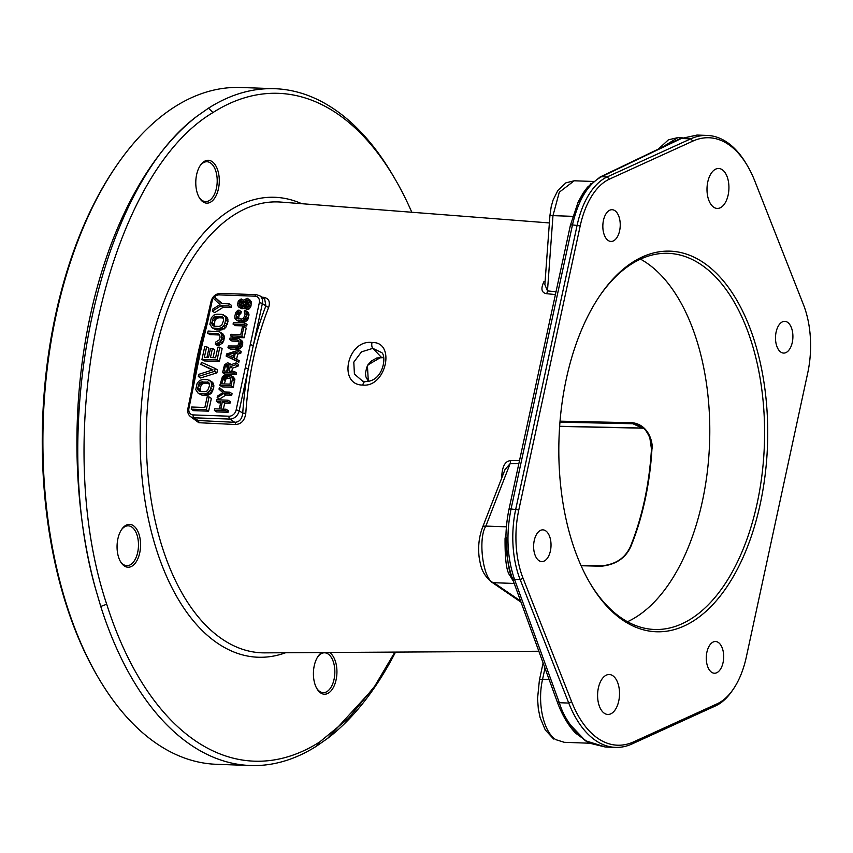 <?xml version="1.0" encoding="UTF-8"?>
<svg xmlns="http://www.w3.org/2000/svg" width="853" height="853" viewBox="0 0 853 853"><rect width="100%" height="100%" fill="white"/><g stroke="black" fill="none" stroke-linecap="round" stroke-linejoin="round"><path stroke-width="1.28" d="M395.525 652.097A338.62 185.421 -87.9 0 1 327.669 738.346L316.655 746.066A338.62 185.421 -87.9 0 1 250.451 765.514A338.62 185.421 -87.9 0 1 193.482 746.706A338.62 185.421 -87.9 0 1 100.761 606.462L95.376 588.144A338.62 185.421 -87.9 0 1 197.246 116.051L208.505 108.16A338.62 185.421 -87.9 0 1 274.709 88.701A338.62 185.421 -87.9 0 1 331.678 107.51A338.62 185.421 -87.9 0 1 393.009 175.569L395.046 179.055A334.109 182.947 92.1 0 0 212.994 112.543C105.559 176.144 49.741 434.316 106.7 604.212A334.109 182.947 92.1 0 0 319.715 741.95L348.472 718.365L374.755 686.132L394.886 652.108M250.451 765.514L216.47 764.299A338.62 185.421 -87.9 0 1 159.5 745.49A338.62 185.421 -87.9 0 1 98.17 677.431A338.62 185.421 -87.9 0 1 116.52 165.653A338.62 185.421 -87.9 0 1 240.727 87.486L274.709 88.701M98.17 677.431L97.157 675.693A336.37 184.184 -87.9 0 1 115.379 167.316L116.52 165.653M197.235 116.061C99.129 188.396 48.632 422.342 95.376 588.144M327.659 738.335L372.452 689.501L374.755 686.132M411.807 212.258A334.109 182.947 92.1 0 0 395.046 179.055M118.002 555.132A21.442 11.739 92.1 0 0 120.561 561.743A21.442 11.739 92.1 0 0 135.435 562.948A21.442 11.739 92.1 0 0 139.636 536.484A21.442 11.739 92.1 0 0 121.723 529.329A21.442 11.739 92.1 0 0 118.002 555.132M202.918 162.411A21.442 11.739 92.1 0 0 200.434 165.237A21.442 11.739 92.1 0 0 199.282 197.651A21.442 11.739 92.1 0 0 212.162 201.02A21.442 11.739 92.1 0 0 218.347 172.391A21.442 11.739 92.1 0 0 202.918 162.411M321.816 652.534A21.442 11.739 92.1 0 0 320.547 653.473A21.442 11.739 92.1 0 0 318.073 656.288A21.442 11.739 92.1 0 0 316.911 688.702A21.442 11.739 92.1 0 0 329.802 692.082A21.442 11.739 92.1 0 0 336.935 671.482A21.442 11.739 92.1 0 0 329.482 652.492M519.53 460.524L510.478 460.673C505.147 461.1 502.225 466.41 501.745 476.603A4.51 0.768 176.7 0 1 502.268 476.635M545.088 281.639A4.51 2.815 -148.1 0 1 543.862 281.767C540.599 288.836 541.506 292.814 546.581 293.688L555.41 294.573M190.955 416.925L198.834 422.715L235.503 424.517C241.271 424.176 244.694 420.465 245.781 413.374A221.577 121.329 -87.9 0 1 268.727 307.208C270.444 301.301 268.535 297.974 263.012 297.26L261.988 297.207M362.845 385.087C337.436 385.044 347.31 339.334 372.047 342.501C396.101 341.648 386.174 387.475 362.845 385.087A4.51 2.346 -87.3 0 1 365.276 381.6A4.51 2.346 -87.3 0 1 365.617 381.664M365.041 381.622L362.653 381.174L354.411 374.051L353.803 362.13L361.48 351.862L372.814 348.355L381.387 352.47M383.701 357.567L381.216 357.151L367.398 365.244L368.325 381.387M640.475 259.12A188.204 103.053 -87.9 0 1 644.985 261.818A188.204 103.053 -87.9 0 1 709.387 447.516A188.204 103.053 -87.9 0 1 627.477 621.73M599.648 295.948A188.204 103.053 -87.9 0 1 668.112 253.33A188.204 103.053 -87.9 0 1 699.78 263.78A188.204 103.053 92.1 0 1 762.017 474.631A188.204 103.053 92.1 0 1 654.635 629.482A188.204 103.053 92.1 0 1 622.967 619.033A188.204 103.053 -87.9 0 1 589.391 582.077M560.026 421.169L632.446 422.725C649.965 424.911 653.249 444.914 651.948 449.062L651.468 449.062C649.261 484.739 642.234 517.259 630.378 546.656C626.688 554.461 619.758 563.897 601.919 565.816L580.936 565.368M651.948 449.062A190.645 104.386 -87.9 0 1 630.889 546.432C628.928 550.473 622.882 564.068 601.429 566.189L581.106 565.752M559.952 422.182L632.915 423.738L641.179 426.393M632.446 422.725A1.13 0.65 91.2 0 0 632.915 423.738L642.106 428.046L559.643 426.276M643.439 428.131L642.106 428.046A4.51 2.602 -88.8 0 0 642.714 428.185L559.632 426.404M677.879 137.621L661.885 147.42M697.189 135.062L681.312 138.506A4.51 3.711 -115.6 0 0 679.862 138.804L696.997 135.062L707.18 135.424A112.873 61.811 -87.9 0 1 746.62 164.384L747.633 166.122A110.613 60.574 -87.9 0 1 754.873 181.177L803.462 304.681A72.995 39.963 -87.9 0 1 807.727 372.985L746.311 657.077A72.995 39.963 -87.9 0 1 733.313 689.149A72.995 39.963 -87.9 0 1 717.17 703.789L633.651 741.854A110.613 60.574 -87.9 0 1 571.649 701.763L523.06 578.27A72.995 39.963 -87.9 0 1 518.795 509.955L580.211 225.874A72.995 39.963 -87.9 0 1 609.351 179.162L692.871 141.097A110.613 60.574 -87.9 0 1 747.633 166.122M733.313 689.149L732.173 690.813A75.245 41.2 -87.9 0 1 715.539 705.9L632.009 743.965A112.873 61.811 -87.9 0 1 615.567 747.388A112.873 61.811 -87.9 0 1 568.748 703.064L520.149 579.571A75.245 41.2 -87.9 0 1 515.756 509.145L577.172 225.064A75.245 41.2 -87.9 0 1 607.208 176.902L690.738 138.836A112.873 61.811 -87.9 0 1 707.18 135.424M589.412 743.198L585.403 740.713L565.795 720.103M589.263 743.134L575.53 733.09C568.002 725.114 561.86 714.59 557.116 701.529A4.51 2.42 160 0 0 559.323 702.733C563.684 717.074 572.374 729.731 585.403 740.713L605.577 747.025M549.14 679.585L542.561 679.351C537.081 703.032 543.436 731.949 555.836 739.658L564.249 742.302L555.836 739.658M513.538 581.565L509.71 575.199C506.469 571.19 504.912 558.928 505.061 538.424L505.957 534.095M511.533 575.935A4.51 3.007 -23.2 0 0 509.71 575.199M544.982 668.144L542.561 679.351A6.771 1.759 -167.8 0 0 539.395 680.15L537.55 698.639L538.318 708.886L540.109 717.576L545.248 729.901L553.608 738.997M510.478 460.673A4.51 2.356 -91 0 1 510.115 463.659M518.88 463.499L510.126 463.659L505.029 469.534L482.521 527.442C478.938 537.07 477.851 547.263 479.247 558.033C480.761 565.507 481.252 573.088 491.381 581.917L521.034 602.186M512.237 577.545C508.857 572.843 506.959 559.483 506.554 537.454M609.351 179.162L607.208 176.902L601.578 176.699C587.962 183.971 578.259 200.039 572.47 224.893L511.054 508.985C505.978 534.33 507.14 557.798 514.519 579.368L559.323 702.723L568.748 703.064L571.649 701.763M577.62 203.131L591.076 183.363M546.581 293.688A4.51 2.484 95.8 0 0 547.477 290.894L556.017 291.758M544.864 284.593L547.477 290.894L552.979 215.638L549.918 215.649L551.198 206.703L553.085 200.028L557.851 190.454L565.944 182.819L574.176 180.783M624.396 621.229A190.454 104.29 -87.9 0 1 589.903 582.951A190.454 104.29 -87.9 0 1 600.224 295.106A190.454 104.29 -87.9 0 1 702.126 261.722A190.454 104.29 -87.9 0 1 760.204 504.155A190.454 104.29 -87.9 0 1 624.396 621.229M618.734 701.07A19.982 10.94 92.1 0 0 609.277 674.51A19.982 10.94 92.1 0 0 598.38 687.913A19.982 10.94 92.1 0 0 607.837 714.462A19.982 10.94 92.1 0 0 618.734 701.07M707.787 181.881A19.982 10.94 92.1 0 0 717.245 208.431A19.982 10.94 92.1 0 0 728.142 195.038A19.982 10.94 92.1 0 0 718.684 168.489A19.982 10.94 92.1 0 0 707.787 181.881M550.398 550.953A15.876 8.69 92.1 0 0 542.892 529.862A15.876 8.69 92.1 0 0 534.245 540.503A15.876 8.69 92.1 0 0 541.751 561.594A15.876 8.69 92.1 0 0 550.398 550.953M608.306 240.557A15.876 8.69 92.1 0 0 610.972 241.442A15.876 8.69 92.1 0 0 620.024 228.38A15.876 8.69 92.1 0 0 614.778 210.595A15.876 8.69 92.1 0 0 612.113 209.71A15.876 8.69 92.1 0 0 603.05 222.772A15.876 8.69 92.1 0 0 608.306 240.557M776.123 331.998A15.876 8.69 92.1 0 0 783.63 353.078A15.876 8.69 92.1 0 0 792.277 342.448A15.876 8.69 92.1 0 0 784.771 321.357A15.876 8.69 92.1 0 0 776.123 331.998M718.215 642.384A15.876 8.69 92.1 0 0 715.55 641.509A15.876 8.69 92.1 0 0 706.497 654.571A15.876 8.69 92.1 0 0 711.743 672.356A15.876 8.69 92.1 0 0 714.409 673.23A15.876 8.69 92.1 0 0 723.472 660.169A15.876 8.69 92.1 0 0 718.215 642.384M593.219 181.465L574.229 180.783L559.291 192.202L552.979 215.638L572.683 216.342M506.373 526.823L485.858 526.088C477.541 538.893 483.267 581.117 493.823 582.716L520.618 601.034M120.22 561.135A19.939 10.918 92.1 0 0 126.841 565.688A19.939 10.918 92.1 0 0 137.61 537.091A19.939 10.918 -87.9 0 0 128.27 525.832A19.939 10.918 -87.9 0 0 121.339 529.905M198.941 197.043A19.939 10.918 92.1 0 0 205.562 201.596A19.939 10.918 92.1 0 0 210.574 199.623A19.939 10.918 -87.9 0 0 217.057 177.413A19.939 10.918 -87.9 0 0 206.991 161.739A19.939 10.918 -87.9 0 0 201.98 163.723A19.939 10.918 92.1 0 0 200.06 165.813M316.58 688.094A19.939 10.918 -87.9 0 0 323.202 692.657A19.939 10.918 -87.9 0 0 328.213 690.674A19.939 10.918 92.1 0 0 334.696 668.475A19.939 10.918 92.1 0 0 324.63 652.801A19.939 10.918 92.1 0 0 319.619 654.784A19.939 10.918 -87.9 0 0 317.7 656.874M199.933 349.751L187.884 408.587C187.276 412.319 188.268 415.08 190.848 416.85A9.031 7.187 -57.1 0 0 193.908 417.799L229.777 419.079L234.799 422.32C239.405 422.064 242.049 418.994 242.732 413.129A223.827 122.565 -87.9 0 1 248.255 368.816L262.361 303.583A9.031 7.187 -57.1 0 0 259.707 295.735L256.273 294.669L220.405 293.379C215.649 293.709 212.536 296.364 211.064 301.354L199.783 350.391M207.546 322.285L200.807 350.284L188.939 408.331A6.771 5.385 -57.1 0 0 193.215 414.921L229.084 416.211A6.771 5.385 -57.1 0 0 236.132 410.016L259.323 302.772A6.771 5.385 -57.1 0 0 255.036 296.183L219.168 294.893A6.771 5.385 -57.1 0 0 212.13 301.088L207.546 322.285A2.26 0.586 -167.8 0 0 206.49 322.541M193.524 387.123A2.26 0.586 -167.8 0 0 192.469 387.39M191.211 409.152L193.514 410.634L208.612 411.178L211.373 398.394L209.081 396.912L207.151 396.837L204.848 407.489L191.669 407.02L191.211 409.152L206.319 409.696L209.081 396.912M198.205 393.297L202.033 395.195L206.852 395.365L211.565 393.03L213.836 387.027L213.559 383.797L212.589 382.336L207.62 379.681L202.801 379.51L199.677 380.47L197.139 383.242L195.753 389.629L198.205 393.297L204.549 393.883L207.674 392.924L210.222 390.152L211.533 385.545L211.267 382.315L209.156 380.097M200.892 364.412L212.983 369.85L198.738 374.35L198.28 376.482L214.604 371.343L215.223 368.496L201.351 362.28L200.892 364.412L212.397 370.042M198.28 376.482L200.572 377.964L216.907 372.825L217.515 369.989L215.223 368.496M213.058 357.684L214.753 349.847L212.45 348.365L210.52 348.291L208.527 357.524L204.347 357.375L206.65 346.723L204.731 346.649L201.958 359.433L217.067 359.977L219.829 347.192L217.899 347.128L215.596 357.78L210.456 357.588L212.45 348.365M206.948 357.471L208.953 348.205L206.65 346.723M201.958 359.433L204.262 360.926L219.36 361.459L222.132 348.674L219.829 347.192M215.297 344.164L217.6 345.657L222.313 343.322L224.275 338.737L224.008 335.506L219.594 331.796L208.1 331.028L207.642 333.16L217.6 333.512L219.626 334.664L220.053 337.18L219.114 340.006L215.766 342.042L215.297 344.164L220.021 341.829L221.673 338.673L221.705 334.024L219.594 331.796M207.642 333.16L209.945 334.643L219.754 334.994M212.333 327.957L216.161 329.855L220.98 330.026L225.693 327.691L227.964 321.688L227.687 318.457L226.706 316.996L221.748 314.341L216.929 314.171L213.804 315.13L211.267 317.902L209.881 324.289L212.333 327.957L218.677 328.544L221.801 327.584L224.339 324.812L225.661 320.206L225.395 316.975L223.283 314.757M212.408 311.142L214.7 312.624L223.326 307.208L231.035 307.485L231.494 305.353L229.19 303.871L221.481 303.593L215.319 297.644L214.86 299.776L219.967 304.617L212.866 309.01L212.408 311.142L221.023 305.726L228.732 306.003L229.19 303.871M222.27 303.625L215.319 297.644M223.369 409.141L224.68 403.074L229.979 403.266L230.331 401.667L228.028 400.185L216.705 399.78L216.353 401.379L220.938 401.539L219.328 408.992L214.743 408.832L214.402 410.432L225.725 410.837L226.077 409.237L220.767 409.045L222.388 401.592L227.687 401.784L228.028 400.185M216.353 401.379L218.656 402.861L220.639 402.936M214.402 410.432L216.694 411.914L228.028 412.319L228.369 410.719L226.077 409.237M217.163 397.647L219.466 399.129L225.928 395.067L231.707 395.28L232.059 393.681L229.756 392.188L223.976 391.985L219.349 387.529L219.008 389.128L222.836 392.753L217.515 396.048L217.163 397.647L223.625 393.585L229.414 393.787L229.756 392.188M224.766 392.017L219.349 387.529M219.818 385.396L222.111 386.878L233.434 387.283L234.618 378.476L229.585 375.011L224.712 375.107L222.441 376.631L219.818 385.396L231.142 385.801L232.57 378.071L230.736 375.32M231.792 371.332L232.464 368.197L237.987 366.246L238.392 364.38L236.089 362.898L230.033 365.095L228.988 363.175L227.356 362.856L224.488 364.892L222.58 372.612L233.903 373.017L234.244 371.418L229.19 371.236L230.171 366.705L235.684 364.764L236.089 362.898M222.58 372.612L224.872 374.094L236.206 374.499L236.548 372.9L234.244 371.418M226.152 356.096L238.851 362.248L239.192 360.648L234.234 357.993L235.385 352.673L238.509 351.713L238.851 350.114L226.61 353.963L226.152 356.096L236.548 360.766L236.899 359.166M236.633 359.049L237.688 354.155L240.813 353.195L241.154 351.596L238.851 350.114M229.713 339.59L237.187 339.857L238.701 340.71L239.021 342.607L238.318 344.729L236.825 346.009L228.337 345.977L227.986 347.576L236.718 347.619L239 346.094L240.471 342.65L240.258 340.23L238.68 338.566L230.065 337.991L229.713 339.59L232.016 341.072L238.936 341.317M227.986 347.576L230.289 349.058L237.763 349.325L240.098 348.61L242.007 346.531L242.817 342.799L241.826 340.614L238.68 338.566M230.523 335.858L232.826 337.34L244.15 337.745L246.218 328.16L243.926 326.678L242.476 326.624L240.749 334.611L230.864 334.259L230.523 335.858L241.847 336.263L243.926 326.678M233.061 324.14L235.353 325.622L246.677 326.027L247.029 324.428L244.726 322.946L233.402 322.541L233.061 324.14L244.384 324.545L244.726 322.946M238.616 318.969L239.043 315.29L240.951 313.211L241.303 311.612L239 310.129L237.742 310.353L235.833 312.433L234.788 316.154L234.991 318.574L236.569 320.238L241.335 320.675L243.681 319.96L245.579 317.881L246.634 314.16L246.421 311.74L244.544 310.321L244.203 311.921L245.184 314.107L243.542 318.34L241.676 319.075L237.155 318.649L236.228 316.196L237.219 312.742L238.659 311.729L239 310.129M236.569 320.238L240.013 322.039L243.627 322.167L247.167 320.408L248.969 314.299L247.988 312.123L245.696 310.631M243.468 300.469L241.175 298.934L238.307 300.981L237.497 304.702L238.488 306.888L241.378 306.995L242.572 305.96L244.576 301.205L246.069 299.915L247.402 300.501L247.722 302.389L246.784 305.577L245.11 306.59L244.768 308.189L248.17 305.896L249.215 301.098L247.381 298.347L243.894 299.84L241.239 305.374L242.647 302.239M238.488 306.888L241.687 308.679L243.681 308.477L244.95 307.336M245.547 306.451L247.711 301.791M244.768 308.189L247.061 309.671L248.084 309.436L249.46 308.679L250.995 306.056L251.251 301.504L247.381 298.347M200.348 391.58L200.658 386.558L202.161 384.106L204.645 383.125L209.305 383.296M214.476 326.241L214.785 321.218L216.289 318.766L218.773 317.785L223.433 317.956M224.2 383.946L226.066 378.7L230.982 378.071M226.727 371.151L227.516 367.483L228.828 366.086M230.278 356.362L233.861 355.253M245.216 368.006A2.26 0.586 12.2 0 1 248.255 368.816L239.171 410.826L242.732 413.129L245.781 413.374M250.238 344.793A2.26 0.586 12.2 0 1 253.277 345.604A223.827 122.565 -87.9 0 1 265.912 305.886L264.643 298.923L259.707 295.735M268.727 307.208A2.26 1.024 21.5 0 1 265.912 305.886L262.361 303.583A2.26 0.586 12.2 0 0 259.323 302.772M190.848 416.85L198.131 420.518L234.799 422.32A2.26 1.173 92.8 0 1 235.503 424.517M208.612 411.178L206.319 409.696M197.747 387.912L198.994 383.669L200.977 381.941L208.367 382.208L209.614 385.481L207.492 390.77L205.019 391.751L200.188 391.58L197.757 389.341L197.747 387.912L200.05 389.394M211.875 322.573L213.122 318.329L215.105 316.602L222.494 316.868L223.731 320.142L221.62 325.43L219.136 326.411L214.316 326.241L211.885 324.001L211.875 322.573L214.178 324.065M221.609 383.85L223.763 377.218L225.629 376.482L229.244 376.61L230.758 377.463L230.043 384.149L221.609 383.85M228.839 366.129L227.74 371.183L224.126 371.055L225.64 365.201L227.74 364.476L228.839 366.129M227.346 355.072L234.362 352.907L233.327 357.695L227.346 355.072M241.239 305.374L239.309 305.31L238.936 303.679L241.175 298.934M212.589 382.336L210.286 380.843M213.559 383.797L211.267 382.315M213.9 385.247L211.597 383.754M213.836 387.027L211.533 385.545M213.218 389.874L210.926 388.382M212.514 391.634L210.222 390.152M211.565 393.03L209.262 391.548M209.977 394.406L207.674 392.924M208.537 395.067L206.234 393.585M206.852 395.365L204.549 393.883M202.033 395.195L199.73 393.713M200.658 386.558L198.365 385.076M200.06 390.834L197.757 389.341M199.687 391.41L198.173 390.429M209.262 383.168L207.162 381.813M204.645 383.125L202.342 381.632M203.281 383.434L200.977 381.941M202.161 384.106L199.869 382.624M201.287 385.151L198.994 383.669M216.907 372.825L214.604 371.343M219.36 361.459L217.067 359.977M219.701 334.877L217.6 333.512M223.028 334.035L220.724 332.553M224.008 335.506L221.705 334.024M224.339 336.946L222.036 335.464M224.275 338.737L221.983 337.255M223.966 340.155L221.673 338.673M223.262 341.925L220.97 340.432M222.313 343.322L220.021 341.829M220.724 344.697L218.421 343.205M219.285 345.358L216.982 343.876M226.706 316.996L224.414 315.503M227.687 318.457L225.395 316.975M228.028 319.907L225.725 318.414M227.964 321.688L225.661 320.206M227.346 324.535L225.053 323.042M226.642 326.294L224.339 324.812M225.693 327.691L223.39 326.209M224.104 329.066L221.801 327.584M222.665 329.727L220.362 328.245M220.98 330.026L218.677 328.544M216.161 329.855L213.858 328.373M214.785 321.218L212.493 319.736M214.188 325.494L211.885 324.001M213.815 326.07L212.301 325.1M223.39 317.828L221.29 316.474M218.773 317.785L216.47 316.292M217.408 318.094L215.105 316.602M216.289 318.766L213.986 317.284M215.414 319.811L213.122 318.329M231.035 307.485L228.732 306.003M223.326 307.208L221.023 305.726M228.028 412.319L225.725 410.837M229.979 403.266L227.687 401.784M224.68 403.074L222.388 401.592M231.707 395.28L229.414 393.787M225.928 395.067L223.625 393.585M233.882 377.367L231.579 375.885M234.618 378.476L232.315 376.983M234.863 379.553L232.57 378.071M234.82 380.896L232.517 379.404M233.434 387.283L231.142 385.801M224.936 380.545L222.644 379.052M230.811 377.623L229.244 376.61M227.922 377.964L225.629 376.482M226.898 378.199L224.606 376.706M226.066 378.7L223.763 377.218M225.405 379.489L223.113 377.996M232.464 368.197L230.171 366.705M236.206 374.499L233.903 373.017M231.259 364.647L228.988 363.175M230.939 364.764L229.777 364.007M237.987 366.246L235.684 364.764M228.561 365.009L227.74 364.476M228.796 365.596L227.015 364.444M228.529 366.172L226.237 364.689M227.932 366.694L225.64 365.201M227.516 367.483L225.224 366.001M240.813 353.195L238.509 351.713M237.688 354.155L235.385 352.673M238.851 362.248L236.548 360.766M241.826 340.614L239.533 339.131M242.561 341.722L240.258 340.23M242.817 342.799L240.514 341.317M242.764 344.143L240.471 342.65M242.54 345.209L240.237 343.716M242.007 346.531L239.704 345.038M241.292 347.576L239 346.094M240.098 348.61L237.806 347.118M239.021 349.112L236.718 347.619M237.763 349.325L235.46 347.843M238.765 340.869L237.187 339.857M244.15 337.745L241.847 336.263M246.677 326.027L244.384 324.545M244.928 312.401L244.203 311.921M248.724 313.222L246.421 311.74M248.969 314.299L246.677 312.816M248.927 315.642L246.634 314.16M248.404 318.041L246.112 316.559M247.882 319.363L245.579 317.881M247.167 320.408L244.875 318.926M245.973 321.442L243.681 319.96M244.896 321.944L242.593 320.451M243.627 322.167L241.335 320.675M240.013 322.039L237.72 320.547M240.951 313.211L238.659 311.729M240.173 313.456L237.87 311.963M239.522 314.235L237.219 312.742M239.043 315.29L236.75 313.808M238.531 317.689L236.228 316.196M238.541 318.755L236.238 317.273M237.688 318.819L236.548 318.094M242.817 301.813L240.834 300.533M242.593 302.261L240.29 300.778M241.996 302.783L239.693 301.29M241.58 303.572L239.277 302.09M241.239 305.171L238.936 303.679M240.653 305.555L239 304.489M250.526 300.405L248.223 298.913M251.251 301.504L248.959 300.021M251.507 302.58L249.215 301.098M251.464 303.924L249.161 302.442M250.995 306.056L248.703 304.574M250.473 307.379L248.17 305.896M249.46 308.679L247.167 307.197M248.084 309.436L245.781 307.954M247.541 300.864L246.069 299.915M247.53 301.909L245.227 300.416M246.869 302.687L244.576 301.205M246.4 303.743L244.107 302.261M246.059 305.342L243.755 303.86M245.579 306.398L243.286 304.916M244.875 307.443L242.572 305.96M243.681 308.477L241.378 306.995M242.657 308.711L240.354 307.219M241.687 308.679L239.394 307.187M316.655 746.066L319.715 741.95M100.761 606.462L106.7 604.212M208.505 108.16L212.994 112.543M301.706 203.696A230.139 126.02 -87.9 0 0 147.068 362.162A230.139 126.02 -87.9 0 0 219.392 644.452A230.139 126.02 92.1 0 0 285.606 652.748M549.385 222.942L280.925 202.086A225.597 123.525 -87.9 0 0 149.701 385.012A225.597 123.525 -87.9 0 0 223.987 640.294A225.597 123.525 92.1 0 0 264.771 652.865L538.851 651.255M191.68 391.005A223.859 122.576 -87.9 0 1 206.735 321.378M372.047 342.501A4.51 2.346 92.9 0 0 372.814 348.355L381.216 357.151A1.13 0.586 -87.2 0 0 381.462 357.3A1.13 0.586 -87.2 0 0 381.749 357.194M692.871 141.097L690.738 138.836L681.312 138.506L601.578 176.699A4.51 3.711 -115.6 0 0 600.117 177.008L587.514 187.148L583.196 192.959L578.227 201.841L570.358 225.427L508.932 509.508A4.51 1.173 -167.8 0 1 511.054 508.985L518.795 509.955M633.651 741.854L632.009 743.965M523.06 578.27L520.149 579.571L514.519 579.368A4.51 2.42 160 0 1 512.312 578.174L557.116 701.529M505.893 538.424A4.51 0.885 9.8 0 1 505.061 538.424M580.211 225.874L572.47 224.893A4.51 1.173 -167.8 0 0 570.358 225.416M717.17 703.789L715.539 705.9M514.22 583.452L493.823 582.716A6.771 5.513 124.4 0 1 491.381 581.917M510.126 463.659L485.858 526.088A6.771 3.124 -158.8 0 0 482.521 527.442M236.132 410.016A2.26 0.586 12.2 0 1 239.171 410.826A9.031 7.187 -57.1 0 1 229.777 419.079A2.26 1.237 92.1 0 1 229.084 416.211M255.036 296.183A2.26 1.237 -87.9 0 1 256.273 294.669M219.168 294.893A2.26 1.237 -87.9 0 1 220.405 293.379M212.13 301.088A2.26 0.586 -167.8 0 0 211.064 301.354M193.215 414.921A2.26 1.237 92.1 0 0 193.908 417.799L198.131 420.518A2.26 1.173 92.8 0 1 198.834 422.715M188.939 408.331A2.26 0.586 -167.8 0 0 187.884 408.587M381.28 352.342C386.867 354.624 384.074 381.59 365.308 381.6L362.61 381.163M383.711 357.642L376.727 358.004L371.716 360.798L368.56 364.135L366.769 367.259L365.447 373.241L365.926 376.919L368.389 381.366M638.961 425.167C642.64 427.62 644.868 427.193 649.826 437.77L651.468 449.062M643.546 428.227L642.714 428.185M682.197 137.77L677.826 137.61L668.411 139.817L658.292 149.136M589.434 743.208L564.174 742.302M615.567 747.388L605.374 747.025L589.156 743.08M543.105 662.962L539.395 680.15M512.312 578.174C505.104 557.03 503.984 534.138 508.932 509.508M679.862 138.804L600.117 177.008M549.918 215.649L544.864 284.614"/></g></svg>
